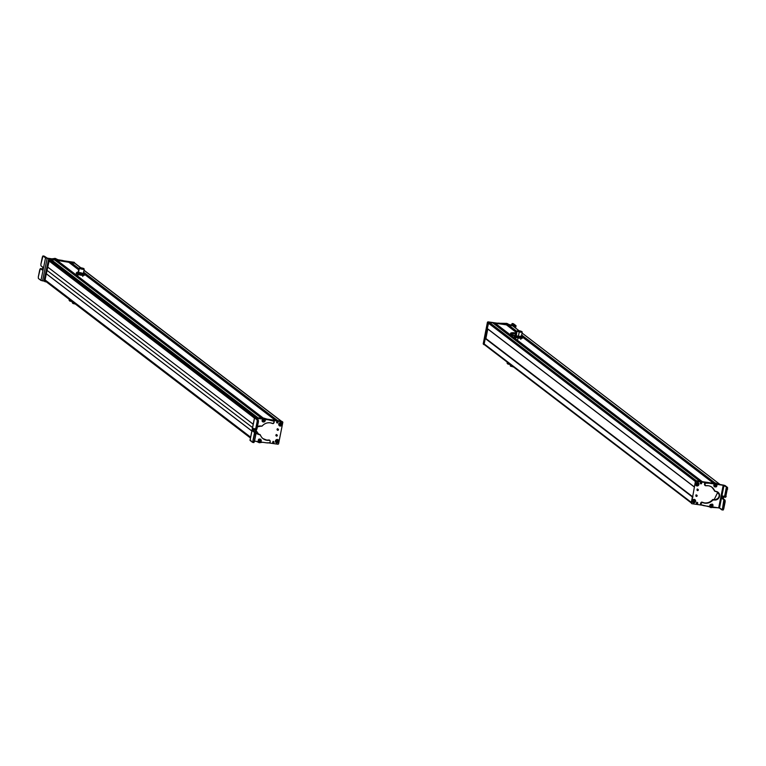 <?xml version="1.0" encoding="UTF-8"?>
<svg xmlns="http://www.w3.org/2000/svg" width="766" height="766" viewBox="0 0 766 766"><rect width="100%" height="100%" fill="white"/><g stroke="black" fill="none" stroke-linecap="round" stroke-linejoin="round"><path stroke-width="1.15" d="M692.416 496.54L485.768 338.467L692.416 496.54M692.368 496.741L485.405 338.409L692.368 496.741M692.33 496.933L485.251 338.524L692.33 496.933L691.487 503.281M691.621 503.205L484.476 344.738A0.881 0.823 -52.6 0 1 484.179 343.924L485.251 338.524L484.179 343.924L691.258 502.333L484.179 343.924A0.881 0.823 127.4 0 0 484.84 344.892M719.6 484.15L522.058 333.038L719.59 484.15L716.775 483.748L719.6 484.15L522.058 333.019M519.032 330.73L512.444 325.684L519.032 330.73M508.739 325.148L512.444 325.684L508.739 325.148L516.993 331.467L508.739 325.148M715.071 482.992L521.656 335.029L715.071 482.992M714.802 483.011L521.617 335.23L714.802 483.011M516.954 331.659L508.586 325.263L516.954 331.659M714.534 483.078L521.569 335.46L714.534 483.078M516.906 331.889L508.586 325.263L516.906 331.889M714.467 483.097L521.56 335.518M508.586 325.617L516.897 331.965L508.643 325.636M509.974 327.206L516.801 332.434L509.974 327.206M713.979 483.269L541.313 351.182L713.979 483.269M530.398 342.833L522.929 337.117L530.398 342.833M695.691 481.307L695.949 480.751L713.807 483.317L541.275 351.345L713.797 483.317L695.949 480.751L694.302 486.946L487.281 328.614L488.306 323.089A0.881 0.823 -52.6 0 1 489.302 322.362L492.816 322.879L699.904 481.316L492.758 322.859L489.302 322.362L696.447 480.828L489.302 322.362A0.881 0.823 127.4 0 0 488.306 323.089L695.375 481.498L488.306 323.089L487.233 328.49L694.312 486.898L487.253 328.624L488.804 322.285L513.785 325.876L514.015 326.871L513.967 325.952L488.804 322.285L488.066 322.467L487.31 328.633M530.101 342.795L522.9 337.279L530.101 342.795M516.772 332.597L509.85 327.302L516.772 332.597M713.529 483.279L522.872 337.423L713.529 483.279L702.259 481.661L495.114 323.195L506.441 324.832L516.744 332.741L506.383 324.813L495.114 323.195L702.25 481.661L713.529 483.279M701.895 481.603L494.96 323.3L701.895 481.603M701.426 481.536L494.96 323.3L701.426 481.536M701.311 481.527L495.008 323.702M496.339 325.272L516.772 340.908L496.339 325.272M700.421 481.393L528.147 349.612L700.421 481.393M700.124 481.354L527.582 349.363L700.124 481.354M516.476 340.86L496.215 325.368L516.476 340.86M699.904 481.316L696.447 480.828A0.881 0.823 127.4 0 0 696.428 480.818L699.904 481.316M487.779 328.987L485.883 338.553L487.779 328.987M520.047 331.295C523.073 332.252 522.805 332.492 519.233 331.994L517.06 331.132L519.233 331.994L518.352 336.456L519.233 331.994L521.962 331.908M518.055 337.95L517.806 339.223L518.055 337.95M522.01 331.678L519.281 331.956C522.431 332.387 522.671 332.185 519.999 331.343C516.849 330.902 516.61 331.113 519.281 331.956L519.367 331.534C522.517 331.965 522.757 331.755 520.085 330.912L517.443 330.768L519.367 331.534C522.517 331.965 522.757 331.755 520.085 330.912C522.757 331.755 522.517 331.965 519.367 331.534L517.443 330.768M519.367 331.534C516.696 330.692 516.935 330.481 520.085 330.912M519.444 331.467C521.914 331.802 522.096 331.64 520.009 330.979C517.538 330.644 517.356 330.807 519.444 331.467L517.94 330.874L520.009 330.979C522.096 331.64 521.914 331.802 519.444 331.467C521.914 331.802 522.096 331.64 520.009 330.979L519.894 331.554L520.009 330.979M522.192 338.304L522.211 338.294A3.954 0.642 -168.8 0 1 522.192 338.304A3.954 0.642 -168.8 0 1 519.712 338.237A3.954 0.642 -168.8 0 1 515.92 337.375L514.321 336.456L519.712 338.237L522.297 338.256L522.556 336.973A3.954 0.642 11.2 0 0 522.508 336.667A3.954 0.642 11.2 0 0 521.435 336.159M519.712 338.237L521.914 338.189L517.653 337.605L519.712 338.237M514.321 336.456L514.436 335.872L514.321 336.456L515.92 337.375L517.653 337.605L517.768 337.011L519.97 336.963L522.029 337.595L521.914 338.189M522.948 337.04L522.029 337.595L517.768 337.011L514.436 335.872L514.963 335.249L516.246 335.211L514.436 335.872L517.768 337.011L517.653 337.605L515.92 337.375A3.954 0.642 -168.8 0 1 514.752 336.829A3.954 0.642 -168.8 0 1 514.647 336.705M517.031 336.102C520.669 336.963 521.818 336.963 520.487 336.121L521.253 336.705L516.227 335.709M519.97 336.963A3.954 0.642 11.2 0 0 522.556 336.973L516.169 336.102A3.954 0.642 11.2 0 0 519.97 336.963M514.963 335.249L516.265 335.135A3.954 0.642 11.2 0 0 515.872 335.125A3.954 0.642 11.2 0 0 515.078 335.202A3.954 0.642 11.2 0 0 514.963 335.249A3.954 0.642 11.2 0 0 516.169 336.102L515.355 335.307M521.349 336.13L522.556 336.973M514.666 332.837L514.666 332.837C511.382 332.77 512.033 333.258 516.61 334.321C511.956 333.248 511.305 332.76 514.666 332.837L516.648 333.22L514.666 332.837M514.532 332.817L514.608 332.808C511.458 332.549 510.137 332.913 510.644 333.919A4.826 0.776 11.2 0 0 514.695 335.508L510.577 334.254A4.826 0.776 -168.8 0 0 514.474 335.814L510.731 334.11M515.556 333.325L514.637 333.449L516.533 333.765L514.637 333.449L515.556 333.325M516.638 333.708L515.796 333.871L516.552 333.67M514.053 333.832A4.826 0.776 11.2 0 0 510.644 333.919M507.954 363.017L509.84 364.137L507.092 363.161L507.283 362.184M510.242 365.574L510.434 364.597L510.252 365.631L512.981 366.541L510.252 365.631L510.453 364.606L507.398 363.228M508.394 363.544C506.69 363.687 507.485 364.061 510.788 364.654M510.472 366.11L513.613 367.029L510.491 366.014M506.613 324.564L505.924 324.382A0.881 0.823 -52.6 0 1 506.47 324.458A13.501 12.668 127.4 0 0 506.422 324.439L506.45 324.458M497.249 323.156A12.361 11.595 -52.6 0 1 499.872 323.252L500.236 323.53A12.361 11.595 127.4 0 0 499.039 323.415L508.059 324.114A4.309 4.041 127.4 0 0 509.582 324.717L514.13 325.397L509.582 324.717L506.709 323.386L496.588 323.233M509.486 324.889A4.309 4.041 -52.6 0 1 508.059 324.114L509.945 324.995M513.565 325.54L515.106 325.77L514.771 327.446L515.106 325.77L513.565 325.54M508.059 324.114A2.202 2.059 127.4 0 0 507.073 323.664L506.709 323.386A2.202 2.059 -52.6 0 1 507.695 323.836L507.887 323.98M512.205 323.549L511.583 324.545L512.205 323.549L514.551 325.416L512.205 323.549L513.44 323.731L515.987 325.674L515.106 325.77L515.987 325.674L513.44 323.731L512.138 323.52L513.383 323.702M515.106 325.77L515.987 325.674M515.958 325.809L515.508 328.011M500.016 323.271L500.38 323.549A12.361 11.595 127.4 0 0 500.236 323.53L499.872 323.252A12.361 11.595 -52.6 0 1 500.016 323.271L503.76 324.056L500.016 323.271M505.972 323.798A4.251 3.993 -52.6 0 1 503.817 324.066L503.453 323.788A4.251 3.993 127.4 0 0 505.608 323.52L505.608 323.52A2.202 2.059 -52.6 0 1 506.709 323.386L507.073 323.664A2.202 2.059 127.4 0 0 505.972 323.798M508.021 326.067A0.881 0.823 127.4 0 0 507.398 325.493L508.011 326.038M483.193 343.896L488.354 322.122L483.892 344.652L483.193 343.896L487.444 322.208L483.193 343.896M487.942 321.844L487.808 322.486L487.942 321.844L513.344 325.435L487.942 321.844M511.985 325.464L513.708 325.713L511.985 325.464M488.564 322.103L513.546 325.694L488.564 322.103M484.064 344.623L484.926 338.323L485.922 338.333L484.926 338.323L484.102 344.633M484.639 344.863L484.016 344.336L485.165 338.505L485.893 338.486L485.165 338.505L484.016 344.336L484.639 344.863M488.306 322.649L487.157 328.48L488.306 322.649M531.173 342.948L529.871 342.756L531.173 342.948M541.983 350.665L540.03 350.531L541.399 350.732L541.256 351.47L541.418 350.732M528.281 348.721L526.453 348.616L527.697 348.789L527.563 349.459L527.793 348.808M517.529 341.014L516.284 340.841L517.529 341.014M528.205 349.114L528.08 349.746M697.443 489.043L697.127 490.307A0.661 0.622 127.4 0 0 697.194 490.326L697.548 490.604A0.661 0.622 -52.6 0 1 697.108 489.723A0.661 0.622 -52.6 0 1 697.807 489.321L697.548 490.604L697.807 489.321A0.661 0.622 -52.6 0 1 698.247 490.202A0.661 0.622 -52.6 0 1 697.548 490.604L697.194 490.326A0.661 0.622 127.4 0 0 697.874 489.34M696.294 481.182L707.717 482.819L695.432 481.268L691.468 503.434L695.432 481.268L713.395 483.413L696.294 481.182M691.507 503.224L695.432 481.268L691.507 503.224M702.221 505.206L691.832 503.712L702.221 505.206M696.658 495.133L696.399 496.416L696.658 495.133A0.661 0.622 -52.6 0 1 697.098 496.014A0.661 0.622 -52.6 0 1 696.131 496.301A0.661 0.622 -52.6 0 1 696.658 495.133M695.614 483.997C696.275 486.353 697.386 486.515 698.918 484.476C698.247 482.12 697.146 481.967 695.614 483.997L695.614 483.997A1.752 1.647 -52.6 0 1 697.606 482.542A1.752 1.647 -52.6 0 1 698.918 484.476A1.752 1.647 -52.6 0 1 696.926 485.941A1.752 1.647 -52.6 0 1 695.614 483.997M693.594 502.802C695.949 501.969 696.17 500.84 694.264 499.394C691.909 500.227 691.679 501.357 693.594 502.802L693.594 502.802A1.752 1.647 -52.6 0 1 692.273 500.859A1.752 1.647 -52.6 0 1 694.264 499.394A1.752 1.647 -52.6 0 1 695.585 501.337A1.752 1.647 -52.6 0 1 693.594 502.802M700.785 482.168L700.871 483.844A0.728 0.68 -52.6 0 1 700.383 482.877A0.728 0.68 -52.6 0 1 701.455 482.57A0.728 0.68 -52.6 0 1 700.871 483.844L701.149 482.446L700.871 483.844L700.421 483.547A0.728 0.68 127.4 0 0 701.244 482.465M696.821 502.19L696.907 503.875A0.728 0.68 -52.6 0 1 696.418 502.908A0.728 0.68 -52.6 0 1 697.491 502.592A0.728 0.68 -52.6 0 1 696.907 503.875L697.184 502.467L696.907 503.875L696.447 503.578A0.728 0.68 127.4 0 0 697.28 502.486M721.696 484.83L717.12 483.949L721.639 484.782M696.294 494.855L695.978 496.119A0.661 0.622 127.4 0 0 696.035 496.138L696.035 496.138A0.661 0.622 127.4 0 0 696.715 495.152M710.139 506.594A0.881 0.823 -52.6 0 1 709.833 505.397M721.84 509.859L722.462 508.854L721.84 509.859L719.485 508.05L723.994 485.529L727.595 487.511L725.613 497.393L727.595 487.511L723.449 485.089L725.057 485.548L727.595 487.511L723.19 485.299L723.994 485.529L719.485 508.05L718.68 507.82L723.19 485.299L725.048 485.567L718.728 484.619A4.395 4.127 -52.6 0 1 716.756 483.739A2.202 2.059 127.4 0 0 714.668 483.432A4.548 4.261 -52.6 0 1 712.418 483.71L708.742 483.174A10.983 10.303 127.4 0 0 708.655 483.164A10.983 10.303 127.4 0 0 705.649 483.174A0.881 0.823 127.4 0 0 704.873 484.122L704.921 484.983A0.881 0.823 127.4 0 0 705.84 485.73A9.01 8.455 -52.6 0 1 708.282 485.721A9.01 8.455 -52.6 0 1 712.007 487.291A9.01 8.455 -52.6 0 1 714.668 490.92A0.881 0.823 127.4 0 0 715.444 491.437A4.395 4.127 -52.6 0 1 719.169 497.335A4.395 4.127 -52.6 0 1 713.768 499.805A0.881 0.823 127.4 0 0 712.84 500.074A9.01 8.455 -52.6 0 1 704.787 503.166A9.01 8.455 -52.6 0 1 702.479 502.467A0.881 0.823 127.4 0 0 701.33 502.917L700.957 503.702A0.881 0.823 127.4 0 0 701.311 504.823A12.361 11.595 127.4 0 0 704.414 505.752A12.361 11.595 127.4 0 0 704.557 505.771L707.947 506.259A4.251 3.993 -52.6 0 1 709.919 507.14A2.202 2.059 127.4 0 0 712.007 507.446L701.311 504.823L700.957 503.702L702.259 502.4L704.787 503.166C707.908 503.521 710.599 502.486 712.84 500.074L714.496 499.987C720.404 497.929 720.969 495.095 716.2 491.475L714.668 490.92C713.5 488.009 711.365 486.276 708.282 485.721L705.601 485.73L704.873 484.122L705.649 483.174L715.77 483.289L718.728 484.619L725.057 485.548L723.19 485.299L718.68 507.82L712.007 507.446A4.309 4.041 -52.6 0 1 714.132 507.159L719.485 508.05L723.152 510.06L725.172 501.711L725.057 500.16L723.363 498.858L723.918 496.1M712.935 504.918L712.504 504.267A0.881 0.823 -52.6 0 1 712.935 504.918M710.264 505.024L710.379 506.671M714.917 484.007L714.171 485.52M715.731 486.879L716.555 485.443M716.737 483.71A4.395 4.127 127.4 0 0 718.364 484.342L723.449 485.089L718.364 484.342L715.406 483.011L705.285 482.896L704.509 483.844L705.237 485.452M714.774 491.111A0.881 0.823 -52.6 0 1 714.314 490.642L714.314 490.642A9.01 8.455 127.4 0 0 711.825 487.147L714.937 491.15M717.838 492.107L714.132 499.71L712.476 499.796C710.235 502.209 707.554 503.243 704.423 502.889L701.895 502.123L700.593 503.425L700.957 504.545A0.881 0.823 -52.6 0 1 700.593 503.425L700.967 502.64A0.881 0.823 -52.6 0 1 702.125 502.19A9.01 8.455 127.4 0 0 704.423 502.889A9.01 8.455 127.4 0 0 712.476 499.796A0.881 0.823 -52.6 0 1 713.405 499.528A4.395 4.127 127.4 0 0 717.838 492.107M721.974 509.878L723.085 510.032L723.698 509.036L722.462 508.854L723.698 509.036L725.172 501.711L723.927 501.529L722.462 508.854L723.822 499.978L723.927 501.529L725.172 501.711L725.057 500.16L722.127 498.676L725.057 500.16L722.127 498.676L722.012 497L722.127 498.676L723.363 498.858L723.248 497.182L722.012 497L722.606 495.889L722.012 497L723.248 497.182L723.449 496.502M705.074 485.405A0.881 0.823 -52.6 0 1 704.557 484.706L704.509 483.844A0.881 0.823 -52.6 0 1 705.285 482.896L705.285 482.896A10.983 10.303 -52.6 0 1 708.291 482.886L708.291 482.886A10.983 10.303 -52.6 0 1 708.378 482.896L712.054 483.432A4.548 4.261 127.4 0 0 714.305 483.155L714.305 483.155A2.202 2.059 -52.6 0 1 715.406 483.011L715.406 483.011A2.202 2.059 -52.6 0 1 716.315 483.394M713.902 484.868A0.881 0.823 -52.6 0 1 714.678 484.007M716.708 486.238A0.881 0.823 -52.6 0 1 716.038 486.86M726.35 487.329L724.99 496.215L724.377 497.211L722.683 495.918L724.435 497.239L726.35 487.329M727.7 489.062L726.455 488.88L727.7 489.062M726.235 496.397L724.99 496.215L726.235 496.397M714.946 483.882L713.768 485.644L714.314 486.726L715.789 486.975L714.314 486.726L713.768 485.644L714.946 483.882L716.421 484.131L714.946 483.882M716.966 485.213L716.421 484.131L716.871 485.903L715.789 486.975L716.966 485.213L716.813 486.037M716.449 485.529L714.822 485.74L716.449 485.529M715.674 486.247L716.143 485.251L715.588 485.022L715.128 486.008L715.674 486.247L715.09 485.395L716.143 485.251L715.674 486.247M715.128 485.96L716.028 485.749L715.128 485.96M715.932 485.165L715.387 485.443L715.932 485.165M716.028 485.749L715.521 486.123L715.387 485.443L716.028 485.749M709.823 505.723L710.599 506.987L709.823 505.723L710.235 504.516L709.823 505.723M712.246 504.085L710.235 504.516L712.246 504.085L713.022 505.359L712.246 504.085M710.599 506.987L712.61 506.556L713.022 505.359L712.275 506.862L712.926 506.01M711.078 505.225L712.294 506.259L711.078 505.225M712.093 505.254L711.087 505.646L711.279 506.221L712.284 505.838L712.093 505.254L711.873 506.316L711.844 505.215L711.873 506.316L711.087 505.646L712.093 505.254M711.25 506.125L711.442 505.55L711.25 506.125M697.338 489.148L697.05 489.972L697.481 489.369M691.736 503.473L691.401 502.984M721.266 484.83L717.12 483.94L721.505 485.012M694.302 486.994L695.949 480.751L713.405 483.413L696.16 480.933M697.405 489.263L697.232 490.106L697.405 489.263M696.246 495.075L696.083 495.918L696.246 495.075M692.464 496.866L691.152 502.898M697.156 489.072L696.993 489.924M696.007 494.884L695.834 495.736M696.428 495.142L695.892 495.841M695.901 495.736L696.332 495.171M694.867 500.6L695.423 501.155L694.886 501.117A1.187 1.111 127.4 0 0 694.896 500.734M692.636 500.983A1.187 1.111 127.4 0 0 692.675 501.357L692.646 500.84M695.413 501.194L692.368 501.5L692.914 502.372L692.378 501.481L695.404 501.194C694.494 502.85 693.517 502.956 692.474 501.51C693.517 502.927 694.494 502.822 695.404 501.194L695.423 501.155M694.886 501.117L692.675 501.357L694.886 501.117M692.349 500.993L695.442 500.658L694.896 499.786L692.349 500.993L694.896 499.786L695.375 500.686C694.341 499.269 693.364 499.375 692.454 501.002L692.349 500.993M692.34 500.983L694.896 499.786L695.442 500.658L692.454 501.002C693.364 499.346 694.341 499.24 695.375 500.686M695.461 501.184L692.914 502.372L692.368 501.5M695.404 501.194L692.914 502.372M698.697 483.758L695.787 484.217C696.61 482.523 697.587 482.369 698.697 483.758L698.228 482.925L698.697 483.758C697.587 482.398 696.62 482.551 695.787 484.217L695.672 484.208C696.553 482.436 697.587 482.274 698.755 483.719C697.587 482.274 696.553 482.436 695.672 484.208L698.19 483.691L698.764 484.227L698.238 484.198A1.187 1.111 127.4 0 0 698.228 483.825M695.968 484.189A1.187 1.111 127.4 0 0 696.026 484.543L695.978 484.035M698.745 484.265C697.912 485.96 696.945 486.113 695.834 484.725C696.945 486.084 697.912 485.931 698.745 484.265L695.834 484.725L698.803 484.227L696.246 485.52L695.72 484.715M698.238 484.198L696.026 484.543L698.238 484.198M281.534 421.31A0.881 0.823 127.4 0 0 281.17 421.156L83.982 270.312L281.17 421.156L277.713 420.658L83.609 272.169L277.56 420.764L281.17 421.156M78.85 269.115L70.415 262.681L78.86 269.058L70.367 262.556L78.908 268.799L70.415 262.307L78.946 268.607L70.568 262.192L74.024 262.69L80.621 267.746L74.024 262.69A0.881 0.823 -52.6 0 1 74.388 262.843L80.823 267.765M277.349 420.611L83.571 272.37L277.349 420.611M276.88 420.534L83.523 272.619L276.88 420.534M276.765 420.524L83.513 272.686L276.737 420.515M71.793 264.27L78.754 269.594L71.793 264.27M275.875 420.39L103.515 288.533L275.875 420.39M92.226 279.906L84.921 274.314L92.226 279.906M275.578 420.352L103.477 288.696L275.578 420.352M91.93 279.868L84.892 274.477L91.93 279.868M78.716 269.756L71.669 264.366L78.716 269.756M275.415 420.343L84.863 274.601L275.358 420.323L265.189 418.858L275.454 420.467M78.697 269.871L68.27 261.876M56.943 260.239L68.212 261.857L56.943 260.239L263.322 418.112L56.943 260.239M263.083 418.15L56.789 260.344L263.083 418.15M262.824 418.226L56.789 260.344L262.824 418.226M262.767 418.246L56.847 260.727M58.178 262.288L78.601 277.924L58.178 262.288M262.269 418.418L89.823 286.503L262.269 418.418M261.991 418.399L89.794 286.666L261.991 418.399M78.304 277.876L58.053 262.384L78.304 277.876M54.645 259.923L261.78 418.389L54.645 259.923L261.733 418.36L258.027 417.834L50.882 259.368L54.587 259.894L50.882 259.368L258.027 417.834L261.733 418.36L256.275 418.159M257.606 417.767L50.728 259.511L257.606 417.767M50.795 260.603L50.728 259.511L50.795 260.603L256.284 417.796L50.795 260.603M256.15 417.7L52.586 262.001L256.093 417.709M254.685 417.748L50.01 261.177M254.484 417.901L49.043 260.746L254.484 417.901M254.475 417.91L49.014 260.737L254.475 417.91M254.436 418.112L48.861 260.842L254.436 418.112M47.645 266.999L48.861 260.842L47.645 266.999L253.211 424.249L47.645 266.999M47.061 270.398L47.722 267.056L47.061 270.398L252.541 427.591L47.061 270.398L46.381 273.788L47.061 270.398M251.861 430.98L46.381 273.788L251.861 430.98M251.851 431.028L46.305 273.778L251.851 431.028M45.089 279.935L46.305 273.778L45.089 279.935L250.626 437.166L45.089 279.935M45.127 280.059L250.606 437.242L45.184 280.078M46.333 281.716L46.592 281.17L46.333 281.716L250.482 437.884L46.333 281.716M250.463 437.98L46.42 281.898M74.628 263.159A0.881 0.823 127.4 0 0 74.024 262.69L70.568 262.192L70.462 262.709M73.067 302.493L74.714 303.566L72.215 302.627L72.377 301.775M76.227 304.15C73.019 303.662 72.004 303.279 73.191 302.991C72.004 303.279 73.019 303.662 76.227 304.15M77.873 275.693L78.113 274.506L77.873 275.693M78.419 272.926L79.31 268.464L83.934 268.971C83.887 269.584 82.355 269.412 79.31 268.464L78.419 272.926M79.645 268.138L79.578 268.493C82.268 269.335 83.618 269.479 83.647 268.933M83.733 268.502C81.043 267.66 79.683 267.516 79.654 268.062L83.733 268.502C83.705 269.058 82.345 268.904 79.654 268.062C79.683 267.516 81.043 267.66 83.733 268.502M83.982 268.742L79.654 268.062M80.104 268.11L83.293 268.454L79.913 267.928M82.23 268.675L81.885 268.157L82.201 268.675M84.174 275.358L84.155 275.358A3.954 0.642 -168.8 0 1 84.155 275.358A3.954 0.642 -168.8 0 1 81.569 275.281L77.797 274.4A3.954 0.642 -168.8 0 1 76.724 273.893L76.361 272.897L76.246 273.491L77.797 274.4L76.705 273.567L81.569 275.281L84.241 275.329L84.959 274.132L84.241 275.329L81.569 275.281A3.954 0.642 -168.8 0 1 77.797 274.4L81.569 275.281L83.781 275.253L83.896 274.659L83.781 275.253M79.597 274.036L83.896 274.659L84.959 274.132L83.896 274.659L81.818 274.008A3.954 0.642 11.2 0 0 84.499 274.056A3.954 0.642 11.2 0 0 84.48 273.73L84.509 273.759A3.954 0.642 11.2 0 0 84.452 273.711A3.954 0.642 11.2 0 0 83.408 273.223L84.499 274.056L79.597 274.036L79.482 274.63L79.597 274.036L78.046 273.127L79.597 274.036M76.361 272.897L78.046 273.127A3.954 0.642 11.2 0 0 81.818 274.008L76.361 272.897L76.964 272.294L76.361 272.897M77.423 272.37L76.964 272.294A3.954 0.642 11.2 0 0 78.046 273.127L76.964 272.294L78.237 272.198A3.954 0.642 11.2 0 0 77.05 272.265A3.954 0.642 11.2 0 0 76.964 272.294M79.999 272.619C77.289 272.533 77.768 272.897 81.455 273.73C84.174 273.816 83.686 273.452 79.999 272.619L83.226 273.768L78.199 272.773M45.539 257.883L42.992 255.968L44.237 256.15L47.396 258.19L44.169 256.122L42.992 255.968L45.539 257.912L47.138 258.353L52.222 259.109L55.535 258.707L58.522 260.067A4.548 4.261 -52.6 0 1 56.521 259.157A2.202 2.059 127.4 0 0 54.434 258.841A4.395 4.127 -52.6 0 1 52.222 259.109L47.138 258.353L42.542 280.883L47.138 258.353L45.539 257.883L51.858 258.831L45.539 257.883L40.943 280.423L44.093 281.112L40.943 280.423L45.539 257.912M54.07 258.563L51.858 258.831A4.395 4.127 127.4 0 0 54.07 258.563L54.07 258.563A2.202 2.059 -52.6 0 1 55.171 258.429L54.07 258.563M56.502 259.138A4.548 4.261 127.4 0 0 58.159 259.789L61.835 260.344A10.983 10.303 -52.6 0 1 61.922 260.354A10.983 10.303 -52.6 0 1 63.741 260.804L58.159 259.789L55.171 258.429A2.202 2.059 -52.6 0 1 56.157 258.879L56.349 259.023M55.659 259.664A0.881 0.823 -52.6 0 1 56.416 259.77L55.612 259.684M42.992 255.968L40.876 264.289L40.981 265.84L42.676 267.133L42.781 268.818L42.178 269.929L40.349 268.569L38.3 276.928L38.405 278.479L40.943 280.423L38.405 278.479L38.3 276.928L39.794 269.594L40.416 268.598L42.111 269.9L42.781 268.818L42.676 267.133L40.981 265.84L40.876 264.289L42.369 256.964L42.934 255.94L44.169 256.122M42.58 269.498L41.594 268.761L42.58 269.498M40.416 268.598L41.661 268.789L40.416 268.598M41.517 268.77L40.349 268.569M56.378 261.263A0.881 0.823 127.4 0 0 55.947 260.459L56.378 261.254M55.296 260.421L55.947 260.459A0.881 0.823 127.4 0 0 55.286 260.43M48.718 258.678L44.342 281.017L48.584 259.329L49.244 258.985L48.584 259.329L48.718 258.678L74.13 262.278L48.718 258.678M74.455 262.757L50.834 259.205L74.436 262.508M44.734 281.505L44.342 281.017L44.734 281.505M44.304 281.218L48.584 259.329L43.978 280.739M74.608 263.064L49.292 258.985L44.648 281.438L49.531 259.176L74.848 263.245M45.079 281.706L46.391 281.888L45.079 281.706M49.034 259.54L44.744 281.218L49.034 259.54M74.857 263.198L49.292 258.985L74.561 262.767M52.222 262.144L50.116 260.526L52.624 262.001A0.881 0.823 127.4 0 0 52.222 262.144L51.858 262.585L52.222 262.144M89.938 285.718L88.234 285.622L89.612 285.804M79.472 278.048L80.315 278.317M89.229 286.379L89.344 285.775L89.229 286.379M89.871 286.005L89.727 286.762M103.63 287.71L101.907 287.614L103.046 287.777L102.922 288.389L103.247 287.796M93.098 280.04L93.95 280.308M103.563 288.045L103.42 288.772M70.041 300.588C68.854 300.875 69.869 301.258 73.086 301.737C69.869 301.258 68.854 300.875 70.041 300.588M69.917 300.08L71.573 301.153L69.064 300.224L69.237 299.372M276.555 436.113A0.661 0.622 -52.6 0 1 276.114 435.232A0.661 0.622 -52.6 0 1 276.813 434.829L276.555 436.113L276.813 434.829A0.661 0.622 -52.6 0 1 277.254 435.71A0.661 0.622 -52.6 0 1 276.555 436.113L276.555 436.113M276.449 434.552L276.133 435.816A0.661 0.622 127.4 0 0 276.871 434.849M278.068 444.251L268.665 442.901L278.068 444.251M282.855 422.21L278.565 443.887L282.855 422.21M282.491 421.932L265.524 419.059L282.472 421.683M277.598 428.749L277.713 430.3A0.661 0.622 -52.6 0 1 277.263 429.42A0.661 0.622 -52.6 0 1 278.24 429.132A0.661 0.622 -52.6 0 1 277.713 430.3L277.962 429.027L277.713 430.3L277.282 430.004A0.661 0.622 127.4 0 0 278.029 429.037M278.757 441.436C278.087 439.081 276.986 438.918 275.444 440.957C276.114 443.313 277.215 443.466 278.757 441.436L278.757 441.436A1.752 1.647 -52.6 0 1 276.765 442.892A1.752 1.647 -52.6 0 1 275.444 440.957A1.752 1.647 -52.6 0 1 277.436 439.493A1.752 1.647 -52.6 0 1 278.757 441.436M280.777 422.631C278.412 423.464 278.192 424.594 280.097 426.04C282.462 425.207 282.683 424.077 280.777 422.631L280.777 422.631A1.752 1.647 -52.6 0 1 282.089 424.575A1.752 1.647 -52.6 0 1 280.097 426.04A1.752 1.647 -52.6 0 1 278.786 424.096A1.752 1.647 -52.6 0 1 280.777 422.631M273.491 441.589L273.213 442.987L273.491 441.589A0.728 0.68 -52.6 0 1 273.979 442.556A0.728 0.68 -52.6 0 1 272.907 442.863A0.728 0.68 -52.6 0 1 273.491 441.589M277.455 421.559L277.177 422.966L277.455 421.559A0.728 0.68 -52.6 0 1 277.943 422.526A0.728 0.68 -52.6 0 1 276.88 422.842A0.728 0.68 -52.6 0 1 277.455 421.559M273.127 441.312L272.753 442.691A0.728 0.68 127.4 0 0 272.849 442.71L272.849 442.71A0.728 0.68 127.4 0 0 273.586 441.609M277.091 421.281L276.718 422.669A0.728 0.68 127.4 0 0 276.813 422.688L276.813 422.688A0.728 0.68 127.4 0 0 277.551 421.587M256.39 417.939L261.819 418.523M264.95 419.395A0.881 0.823 -52.6 0 1 265.256 420.591M263.083 418.542L273.778 421.166L274.132 422.286L272.83 423.588L270.302 422.822C267.181 422.468 264.49 423.502 262.25 425.915L257.376 426.853A4.395 4.127 -52.6 0 1 261.321 426.183A0.881 0.823 127.4 0 0 262.25 425.915A9.01 8.455 -52.6 0 1 270.302 422.822A9.01 8.455 -52.6 0 1 272.61 423.521A0.881 0.823 127.4 0 0 272.83 423.588L272.83 423.588A0.881 0.823 127.4 0 0 273.759 423.071L274.132 422.286A0.881 0.823 127.4 0 0 273.778 421.166L263.82 418.131L260.593 418.552L255.423 417.796L260.593 418.552A4.309 4.041 127.4 0 0 262.719 418.265A2.202 2.059 -52.6 0 1 263.82 418.131L264.184 418.408A2.202 2.059 127.4 0 0 263.083 418.542L263.083 418.542A4.309 4.041 -52.6 0 1 260.957 418.83L263.083 418.542M252.579 442.365L254.666 434.035L254.561 432.484L252.866 431.191L252.751 429.506L253.345 428.395L255.174 429.745L255.729 428.721L256.964 428.903L256.418 429.927L258.439 421.578L258.334 420.017L258.439 421.578L257.194 421.396L257.089 419.845L258.334 420.017L255.968 418.217L260.957 418.83L255.968 418.217L258.334 420.017L257.089 419.845L254.551 417.901L255.423 417.796L254.551 417.901L250.042 440.421L252.579 442.365L250.032 440.44L254.551 417.901L257.089 419.845L257.194 421.396L255.729 428.721L255.107 429.716L253.412 428.424L252.751 429.506L252.866 431.191L254.561 432.484L252.579 442.365L253.881 442.576L255.901 434.217L255.796 432.666L254.101 431.373L254.657 428.606M253.9 430.684L254.226 429.046L253.9 430.684M256.361 441.369L254.532 441.101L256.361 441.369A4.395 4.127 -52.6 0 1 258.334 442.25L256.361 441.369M250.032 440.44L250.913 440.345M259.32 442.7L258.334 442.25A2.202 2.059 127.4 0 0 260.421 442.556L259.32 442.7M262.671 442.279L260.421 442.556A4.548 4.261 -52.6 0 1 262.671 442.279L266.348 442.815L262.671 442.279M266.434 442.825L266.348 442.815A10.983 10.303 127.4 0 0 266.434 442.825A10.983 10.303 127.4 0 0 269.44 442.815L266.434 442.825M270.216 441.867L269.44 442.815A0.881 0.823 127.4 0 0 270.216 441.867L270.168 441.015L270.216 441.867M269.804 440.737L269.488 440.268A0.881 0.823 127.4 0 0 269.259 440.268A9.01 8.455 -52.6 0 1 266.807 440.268A9.01 8.455 -52.6 0 1 263.083 438.698A9.01 8.455 -52.6 0 1 260.421 435.069A0.881 0.823 127.4 0 0 259.645 434.552A4.395 4.127 -52.6 0 1 255.576 429.812L258.889 434.514L260.421 435.069C261.589 437.98 263.724 439.713 266.807 440.268L269.488 440.268L270.168 441.015A0.881 0.823 127.4 0 0 269.488 440.268L266.444 439.99L262.901 438.564A9.01 8.455 127.4 0 0 266.444 439.99A9.01 8.455 127.4 0 0 268.895 439.99A0.881 0.823 -52.6 0 1 269.651 440.306M262.154 421.07L262.585 421.721A0.881 0.823 -52.6 0 1 262.154 421.07M264.825 420.965L264.71 419.318M260.172 441.982L260.919 440.469M259.358 439.11L258.535 440.546M260.057 434.791L256.888 433.604A4.395 4.127 127.4 0 0 259.281 434.274A0.881 0.823 -52.6 0 1 259.952 434.6M252.713 442.384L253.824 442.547L254.436 441.551L253.201 441.369L254.436 441.551L255.901 434.217L254.666 434.035L255.901 434.217L255.796 432.666L252.866 431.191L254.101 431.373L253.986 429.688L252.751 429.506L253.986 429.688L254.188 429.017M255.423 417.796L254.551 417.901M273.414 420.888L273.778 421.166A12.361 11.595 127.4 0 0 270.676 420.237L270.312 419.96A12.361 11.595 -52.6 0 1 273.414 420.888A0.881 0.823 -52.6 0 1 273.673 421.08M270.532 420.218L270.168 419.94A12.361 11.595 -52.6 0 1 270.312 419.96L270.676 420.237A12.361 11.595 127.4 0 0 270.532 420.218L266.788 419.452L270.532 420.218M265.151 418.839A4.251 3.993 127.4 0 0 266.731 419.442L267.095 419.72A4.251 3.993 -52.6 0 1 265.17 418.849A2.202 2.059 127.4 0 0 264.184 418.408L263.82 418.131A2.202 2.059 -52.6 0 1 264.806 418.571L265.007 418.724M261.187 441.12A0.881 0.823 -52.6 0 1 260.411 441.982M258.381 439.751A0.881 0.823 -52.6 0 1 259.052 439.129M255.25 429.745L256.351 429.898M255.729 428.721L257.194 421.396L258.439 421.578L256.964 428.903L255.729 428.721M261.168 441.168L260.775 439.263L259.301 439.014L258.123 440.776L258.669 441.858L260.143 442.106L258.669 441.858L258.123 440.776L259.301 439.014L260.775 439.263L261.225 441.034L260.143 442.106L261.321 440.345M259.176 440.871L260.804 440.661L259.176 440.871M259.942 440.153L259.483 441.139L260.028 441.379L260.497 440.383L259.942 440.153L260.497 440.383L260.028 441.379L259.77 440.287L260.287 440.297L260.028 441.379L259.483 441.139L259.942 440.153M259.483 441.092L259.741 440.574L259.483 441.092M265.17 420.927L264.519 421.779L265.266 420.275L264.854 421.472L262.843 421.903L262.068 420.63L262.479 419.433L264.49 419.002L265.266 420.275L264.49 419.002L262.479 419.433L262.068 420.63L263.763 422.076M264.538 421.176L263.332 420.141L264.538 421.176M263.523 421.137L264.529 420.754L264.347 420.17L263.341 420.563L263.523 421.137L263.743 420.084L264.347 420.17L264.529 420.754L264.222 420.151L264.117 421.233L264.375 420.63L263.447 420.888L263.638 420.208L264.375 420.63L263.523 421.137M263.494 421.041L263.686 420.467L263.494 421.041M276.583 434.839L275.817 435.356M277.732 429.027L276.966 429.544M276.057 435.442L276.488 434.877M256.208 417.91L262.231 418.437L256.179 418.006M281.993 421.712L265.189 418.858L281.945 421.415M276.162 434.581L275.999 435.433M277.311 428.769L277.148 429.621M277.206 429.63L277.637 429.065M279.14 424.22A1.187 1.111 127.4 0 0 279.178 424.594L279.159 424.077M281.381 423.837L281.926 424.402L281.4 424.354A1.187 1.111 127.4 0 0 281.409 423.971M281.4 424.354L279.178 424.594L281.4 424.354M281.926 424.402L278.872 424.737L279.418 425.618L278.987 424.747C280.03 426.164 280.998 426.059 281.907 424.431L281.926 424.431M281.888 423.924L281.4 423.024L278.853 424.23L281.888 423.924L278.968 424.24C279.868 422.583 280.844 422.478 281.888 423.924C280.844 422.506 279.877 422.612 278.968 424.24L281.4 423.024L281.888 423.924L281.4 423.024L278.853 424.22M281.907 424.431C280.998 426.088 280.03 426.193 278.987 424.747L281.974 424.412L279.418 425.618L278.872 424.737M275.798 441.139A1.187 1.111 127.4 0 0 275.856 441.503L275.808 440.996M278.575 441.216C277.752 442.911 276.775 443.064 275.664 441.676L278.594 441.216L275.569 441.656L276.086 442.47L275.664 441.676C276.775 443.035 277.752 442.882 278.575 441.216L278.068 441.159A1.187 1.111 127.4 0 0 278.058 440.785M278.02 440.651L278.068 441.159L275.856 441.503L278.642 441.187C277.761 442.968 276.737 443.131 275.559 441.676L276.086 442.47C276.871 443.217 277.723 442.786 278.642 441.197M278.527 440.709L278.068 439.885L275.511 441.168L278.527 440.709L275.616 441.168C276.449 439.473 277.416 439.32 278.527 440.709C277.416 439.349 276.449 439.502 275.616 441.168L278.068 439.885L278.594 440.68L278.068 439.885C276.306 439.56 275.454 439.99 275.501 441.159M692.971 496.952L485.826 338.486M713.874 483.298L541.821 351.69M530.225 342.814L522.91 337.222M516.782 332.53L512.655 329.37M519.061 330.73L512.502 325.703M714.448 483.097L521.56 335.537M713.558 483.279L522.872 337.413M516.744 332.722L506.441 324.832M701.283 481.517L494.96 323.683M699.952 481.345L492.816 322.879M694.427 487.08L487.281 328.614M517.06 331.132L516.083 336.063M515.824 337.337L515.623 338.361M522.23 332.157L521.253 337.088M520.995 338.361L520.794 339.386M516.648 333.2L514.608 332.808M515.566 328.049L516.035 325.761M542.012 350.713L541.763 351.987M528.061 350.052L528.32 348.779M695.672 484.198C695.624 483.03 696.476 482.609 698.228 482.925L698.764 483.729M696.246 485.52C697.041 486.257 697.893 485.835 698.812 484.236M281.371 421.185L84.001 270.197M78.841 269.134L70.415 262.681M275.387 420.323L84.873 274.582M262.748 418.255L56.789 260.699M250.453 437.999L46.362 281.869M84.193 269.22L83.216 274.151M82.967 275.425L82.766 276.449M79.032 268.196L78.055 273.127M77.797 274.4L77.596 275.425M89.718 287.039L89.967 285.766M103.669 287.757L103.41 289.041M249.984 440.364L254.494 417.824M255.174 429.745L256.418 429.927M279.418 425.618L281.974 424.412"/></g></svg>
